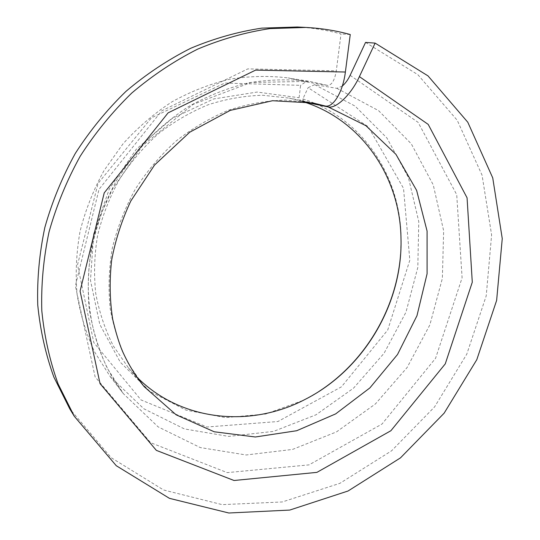 <?xml version="1.0" encoding="UTF-8"?>
<svg xmlns="http://www.w3.org/2000/svg" width="540" height="540" viewBox="0 0 540 540"><rect width="100%" height="100%" fill="white"/><g stroke="black" fill="none" stroke-linecap="round" stroke-linejoin="round"><path stroke-width="0.41" stroke-dasharray="2.7 2.03" d="M342.313 86.056L336.865 88.337L314.651 84.638L308.097 87.689L368.246 126.725L403.529 188.366L409.826 260.179L387.754 329.974L341.449 386.836L277.911 421.517L206.948 427.005L140.981 399.911L93.805 342.576L77.531 264.836L98.03 183.465L151.47 117.794L224.816 83.038L300.598 85.34L299.086 97.754L300.672 100.953L289.258 98.111L262.703 95.263C244.472 95.769 226.314 98.928 208.224 104.747C190.451 112.07 173.725 121.824 158.038 134.001C143.208 147.434 130.295 162.648 119.286 179.644C109.573 197.417 102.344 216.013 97.592 235.447C94.345 255.042 93.731 274.394 95.749 293.51C99.239 312.188 105.097 329.663 113.333 345.931L128.48 367.929L136.769 376.974M303.608 101.858L302.859 98.915L308.097 87.689M302.859 98.915C362.333 117.848 400.363 176.087 401.085 237.344L400.599 254.34M318.877 391.5L304.148 400.019L265.748 414.018L225.47 417.623L185.915 410.096L149.891 391.372L120.292 362.219L99.772 324.344L90.484 280.429L93.643 233.962L109.316 188.912L136.282 149.256L172.145 118.442L213.644 98.955L257.148 92.05L299.086 97.754M297.331 27C312.383 27.797 326.95 30.119 341.017 33.966L336.292 70.828C334.672 80.251 331.817 85.118 327.719 85.428L305.816 81.844L300.598 85.34M365.553 42.41L417.825 74.648L457.245 120.292L482.045 175.115L491.616 234.934L486.223 295.826L466.756 354.22L434.599 406.883L391.547 450.833L339.842 483.347L282.251 501.964L222.149 504.637L163.586 489.989L111.159 457.684L69.782 408.881M350.251 34.526L341.017 33.966M314.651 84.638L355.064 106.076L386.89 137.957L408.409 177.471L418.77 221.63L417.812 267.476L405.959 312.208L384.102 353.221L353.558 388.132L316.015 414.801L273.578 431.386L228.744 436.408L184.41 428.929L143.789 408.74L110.207 376.576L94.655 352.026C86.278 334.024 80.426 314.813 77.092 294.388C75.317 273.537 76.316 252.464 80.089 231.174C85.455 210.08 93.433 189.871 104.024 170.546L123.046 143.795C137.74 127.548 154.042 113.562 171.95 101.837C190.505 91.584 209.696 84.051 229.513 79.245C249.406 76.046 268.961 75.607 288.164 77.929L305.816 81.844M301.671 101.162L300.672 100.953M128.48 367.929L144.207 386.694L128.459 363.764C119.9 346.775 113.825 328.489 110.234 308.914C108.189 288.866 108.898 268.542 112.361 247.934C117.41 227.495 125.057 207.913 135.297 189.182C146.894 171.268 160.481 155.223 176.054 141.048C192.524 128.196 210.06 117.895 228.67 110.16C247.597 103.997 266.564 100.636 285.586 100.076L313.24 103.019L289.258 98.111M336.865 88.337L378.581 110.639L411.277 143.802L433.249 184.876L443.644 230.756L442.361 278.39L429.86 324.884L407.086 367.558L375.381 403.967L336.494 431.899L292.565 449.422L246.152 454.984L200.252 447.565L158.159 426.89L123.363 393.653L107.244 368.172C98.577 349.461 92.529 329.454 89.114 308.151C87.318 286.382 88.418 264.371 92.421 242.102C98.078 220.023 106.454 198.862 117.558 178.612L137.477 150.566C152.854 133.529 169.884 118.861 188.575 106.556C207.927 95.789 227.921 87.878 248.549 82.823C269.231 79.448 289.528 78.968 309.44 81.371L327.719 85.428M350.129 75.337L418.149 122.384L456.719 194.677L462.098 277.83L435.591 358.263L382.016 424.035L309.008 464.879L227.259 472.621L150.619 442.699L95.108 376.859L75.377 285.856L99.009 189.358L161.737 110.835L247.833 68.891L336.292 70.828M400.997 238.579L401.085 237.344M305.201 399.357L304.148 400.019M110.207 376.576L123.363 393.653C95.594 357.5 82.512 306.308 90.693 254.185C93.44 239.348 97.457 224.735 102.742 210.33L112.32 189.378L142.337 145.935L192.982 104.443L251.134 82.451L309.44 81.371L288.164 77.929"/><path stroke-width="0.81" d="M136.769 376.974C180.947 421.544 250.763 428.031 305.201 399.357C363.501 369.853 402.8 303.892 400.997 238.579C400.288 177.917 362.515 120.332 303.608 101.858L328.165 106.92C336.056 109.006 351.149 94.601 359.397 76.613L428.207 124.403L467.066 197.809L472.284 282.204L445.264 363.872L390.899 430.724L316.899 472.372L234.043 480.499L156.337 450.367L100.042 383.63L80.082 291.121L104.22 192.881L168.095 112.86L255.623 70.106L345.377 72.029C342.941 92.056 333.092 108.094 325.114 105.975L301.671 101.162M342.313 86.056C345.344 83.444 347.949 79.873 350.129 75.337L365.553 42.41L375.111 43.112L359.397 76.613M400.599 254.34C396.482 309.035 365.013 361.847 318.877 391.5M375.111 43.112L427.997 75.877L467.795 122.243L492.743 177.91L502.254 238.626L496.631 300.422L476.793 359.694L444.137 413.174L400.478 457.866L348.077 490.995L289.724 510.077L228.812 513L169.432 498.339L116.255 465.71L74.27 416.245L69.782 408.881L53.885 377.136C45.63 354.294 40.243 330.244 37.746 304.985C36.997 279.308 39.352 253.49 44.827 227.522C52.07 201.798 62.228 177.107 75.296 153.434C89.897 130.667 106.785 109.985 125.955 91.375C146.192 74.196 167.771 59.832 190.715 48.276C214.117 38.455 237.829 31.739 261.846 28.127L297.331 27L305.944 27.439C321.219 28.249 335.988 30.611 350.251 34.526L345.377 72.029M74.27 416.245L58.145 384.014C49.768 360.808 44.314 336.359 41.796 310.662C41.053 284.54 43.477 258.255 49.073 231.809C56.464 205.612 66.825 180.448 80.15 156.323C95.027 133.124 112.225 112.037 131.747 93.062C152.341 75.559 174.305 60.912 197.633 49.133C221.434 39.123 245.531 32.279 269.926 28.6L305.944 27.439M328.165 106.92L365.897 125.685L395.935 154.346L416.624 190.391L427.086 231.1L427.093 273.74L416.975 315.691L397.514 354.496L369.887 387.909L335.644 413.903L296.696 430.724L255.339 436.988L214.184 431.771L176.135 414.815L144.207 386.694C135.628 376.191 128.412 364.419 122.546 351.378C119.111 343.325 115.823 332.606 112.684 319.214C109.735 300.125 109.384 280.456 111.645 260.206C115.445 239.922 121.824 220.199 130.795 201.035L154.561 165.038L189.716 132.226L230.236 110.396L272.538 100.717L313.24 103.019L325.114 105.975"/></g></svg>
